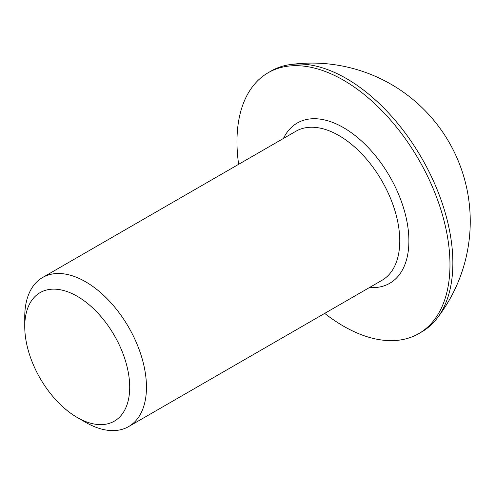 <?xml version="1.0" encoding="UTF-8"?>
<svg xmlns="http://www.w3.org/2000/svg" width="495" height="495" viewBox="0 0 495 495"><rect width="100%" height="100%" fill="white"/><g stroke="black" fill="none" stroke-linecap="round" stroke-linejoin="round"><path stroke-width="0.74" d="M85.604 422.315L77.226 417.477A74.213 42.848 60 0 1 77.226 417.477A74.213 42.848 60 0 1 24.75 326.589A74.213 42.848 60 0 1 77.226 296.288A74.213 42.848 60 0 1 129.702 387.183A74.213 42.848 60 0 1 77.226 417.483L85.604 422.315A86.062 49.692 60 0 0 128.638 426.579L381.942 280.337A86.062 49.692 -120 0 0 395.134 211.371A86.062 49.692 -120 0 0 338.908 135.531A86.062 49.692 -120 0 0 295.88 131.268L42.576 277.516A86.062 49.692 60 0 1 85.604 281.779A86.062 49.692 60 0 1 141.83 357.619A86.062 49.692 60 0 1 128.638 426.579M238.64 164.315A150.61 86.953 60 0 1 268.166 72.734A150.61 86.953 60 0 1 343.474 80.196A150.61 86.953 60 0 1 441.868 212.918A150.61 86.953 60 0 1 418.776 333.605A150.61 86.953 60 0 1 343.474 326.143A150.61 86.953 60 0 1 324.701 313.385M268.166 72.734L271.056 71.063A150.61 86.953 60 0 1 290.237 64.585A150.61 86.953 60 0 1 346.364 78.526A150.61 86.953 60 0 1 452.863 262.987A150.61 86.953 60 0 1 436.868 318.563A150.61 86.953 60 0 1 421.672 331.935L418.776 333.605M24.75 326.589L24.75 316.911A86.062 49.692 60 0 1 42.576 277.516M283.468 138.439A92.516 53.417 60 0 1 343.474 127.63A92.516 53.417 60 0 1 407.527 224.786A92.516 53.417 60 0 1 369.53 287.502M436.868 318.563A158.264 158.264 0 0 0 290.237 64.585"/></g></svg>
